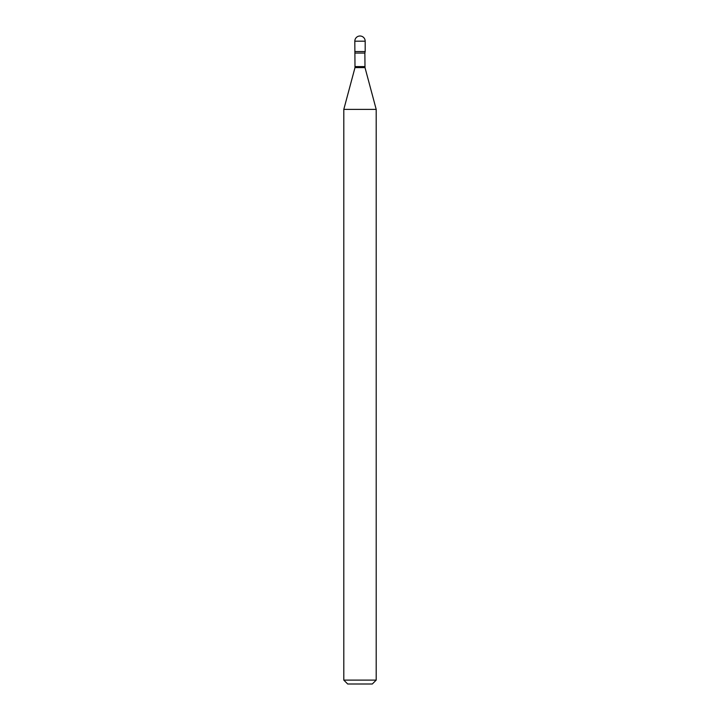<?xml version="1.0" encoding="UTF-8"?>
<svg xmlns="http://www.w3.org/2000/svg" width="720" height="720" viewBox="0 0 720 720"><rect width="100%" height="100%" fill="white"/><g stroke="black" fill="none" stroke-linecap="round" stroke-linejoin="round"><path stroke-width="1.08" d="M355.131 53.073L364.869 53.073L365.184 51.552L354.816 51.552L365.184 51.552L365.184 41.184L354.816 41.184L354.996 67.599L343.8 109.377L343.8 680.112L376.2 680.112L372.312 684L347.688 684L343.8 680.112M364.869 53.073L365.004 67.599L376.2 109.377L343.8 109.377M364.869 66.591L355.131 66.591M365.004 67.599L354.996 67.599M365.184 41.184A5.184 5.184 0 0 0 360 36A5.184 5.184 0 0 0 354.816 41.184M376.2 109.377L376.2 680.112"/></g></svg>
